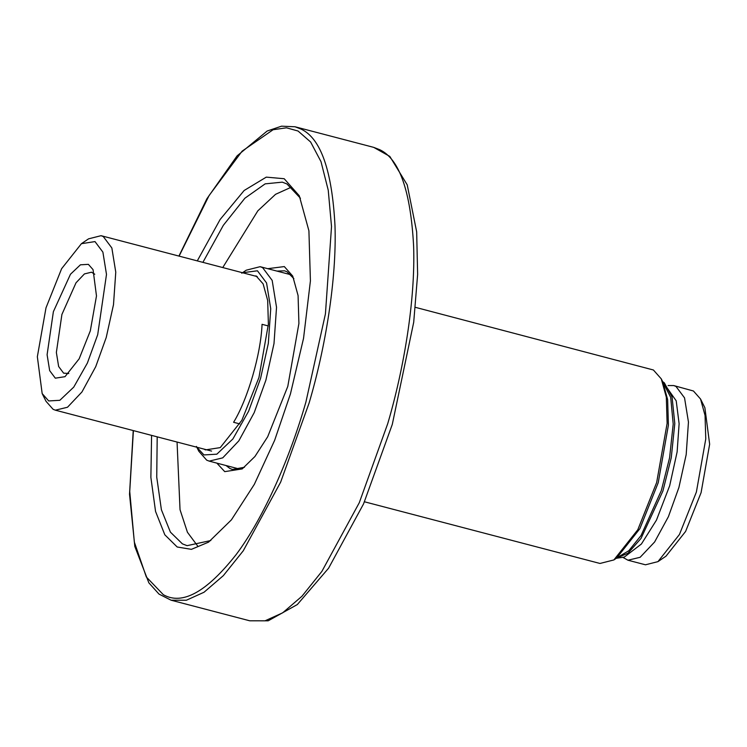 <?xml version="1.0" encoding="UTF-8"?>
<svg xmlns="http://www.w3.org/2000/svg" width="747" height="747" viewBox="0 0 747 747"><rect width="100%" height="100%" fill="white"/><g stroke="black" fill="none" stroke-linecap="round" stroke-linejoin="round"><path stroke-width="1.12" d="M415.407 307.344L653.401 369.989L661.291 378.888L666.324 397.199L667.118 423.39L656.669 482.469L637.798 529.744L613.875 559.942L599.981 563.462L364.48 501.788M613.875 559.942L616.564 558.121L639.862 528.708L658.238 482.665L668.406 425.136L667.641 399.617L662.738 381.792L661.291 378.888M196.405 446.417L198.823 451.253L206.704 460.161L209.207 461.123L222.737 457.855L238.844 440.833L254.213 412.624L265.895 380.139L274 343.564L276.53 307.316L272.169 280.386L262.636 267.65L260.124 266.688L246.23 270.199L241.757 273.234M242.523 272.73L257.444 270.797L266.567 282.973L270.731 308.744L268.322 343.405L260.572 378.393L248.63 411.186L232.905 438.947L216.826 454.185L203.95 454.932L196.825 447.22M204.118 449.134L205.406 449.909L220.244 447.612L241.869 420.29L258.938 377.543L268.388 324.123L267.678 300.425L263.121 283.869L255.988 275.82M657.939 561.641L665.997 556.179L685.615 531.416L701.088 492.647L709.65 444.213L704.879 407.713L700.537 399.01L705.056 415.453L705.766 438.984L696.381 492.049L679.434 534.507L657.939 561.641L645.464 564.797L627.984 560.222L640.142 557.29L654.615 541.995L668.416 516.653L678.911 487.474L686.185 454.624L688.454 422.064L684.541 397.871L675.979 386.432L673.729 385.564L668.089 385.555M673.729 385.564L693.449 391.008L700.537 399.01M623.073 557.477L627.984 560.222M663.233 382.837L670.694 397.376L673.206 424.035L669.583 457.78L661.31 490.611L641.057 535.524L628.853 550.688L617.508 557.458M662.654 381.633L664.307 382.8L672.057 396.909L674.802 423.558L671.264 457.706L662.897 491.031L641.038 538.391L628.05 553.163L616.415 558.224M239.843 423.923L233.596 422.288C247.808 399.131 260.852 354.227 262.057 324.319L268.276 325.944M42.168 393.576L46.034 401.316L53.102 409.309L55.353 410.178L67.501 407.246L81.955 391.96L95.737 366.656L106.223 337.495L113.497 304.673L115.766 272.151L111.854 247.976L103.291 236.556L101.05 235.688L88.576 238.835L81.423 243.69L95 241.589L102.89 252.122L106.494 274.42L97.698 334.703L87.362 363.089L73.757 387.105L59.844 400.299L48.695 400.943L42.168 393.576L37.35 356.73L45.997 307.829L61.618 268.696L81.423 243.69M88.379 264.354L80.424 264.812L70.479 274.233L53.382 311.667L47.098 354.722L49.675 370.652L55.315 378.178L65.008 376.675L79.154 358.812L90.312 330.865L96.484 295.933L93.048 269.62L88.379 264.354M68.78 373.5L63.607 373.145L58.639 366.506L56.361 352.453L61.908 314.459L76.017 282.796L84.43 273.916L91.489 272.207L94.785 274.233M244.484 467.248L232.485 469.48L229.927 468.49L226.052 465.54M276.978 271.096L284.514 270.806L287.072 271.796L293.879 278.631M216.845 463.121L224.735 471.637L242.205 468.92L254.923 456.52L267.687 436.752L287.791 386.395L298.912 323.47L298.081 295.56L292.712 276.063L284.318 266.576L267.762 268.687M291.582 187.067L275.559 194.313L257.855 210.803L222.755 267.557M177.058 442.047L180.036 509.706L187.432 532.266L197.61 545.936M210.831 540.529L187.067 545.665L182.389 543.853L170.419 532.144L161.399 509.771L156.739 477.156L157.197 436.846M202.895 262.356L223.334 225.314L244.876 198.226L265.157 183.855L282.263 182.147L286.951 183.958L300.462 198.263M151.585 435.38L150.875 477.37L155.553 511.434L164.826 534.815L177.198 547L191.391 549.353L208.572 542.135L231.411 519.856L254.335 484.345L274.625 440.356L290.443 393.912L303.543 338.326L310.416 280.9L308.913 230.786L299.276 195.761L284.196 178.729L266.277 177.132L244.157 190.485L220.113 219.515L197.283 260.88M179.103 256.128L209.085 195.546L242.121 151.146L273.113 129.726L286.503 127.812L298.053 131.024L310.621 142.005L321.014 161.688L328.241 190.205L331.519 226.565L325.431 313.871L305.925 401.961C290.368 456.445 264.391 516.905 236.257 554.442C206.611 592.063 182.305 605.481 163.341 594.705L146.328 576.983L134.339 542.089L129.735 491.47L133.405 430.617M133.227 430.571L129.52 494.225L134.815 546.431L148.849 582.819L158.999 594.089L171.091 600.205L186.395 600.233L204.034 592.24L223.325 575.657L243.261 550.791L280.657 482.114L309.118 403.007C325.328 348.177 336.813 279.387 334.992 225.715C332.079 170.615 320.808 138.419 301.162 129.138L295.065 126.775L281.535 126.178L267.165 131.024L237.098 155.862L206.891 198.767L178.925 256.081M373.696 147.364L379.793 149.727C399.44 159.008 410.71 191.204 413.623 246.305C415.444 299.977 403.959 368.766 387.749 423.596L359.288 502.703L321.892 571.38L301.956 596.246L282.665 612.829L265.026 620.822L249.722 620.794L268.201 620.804L297.306 604.566L328.577 568.215L363.537 503.926L392.287 424.417L413.707 322.246L417.629 274.448L416.667 231.85L407.218 184.836L389.813 156.412L373.696 147.364L295.065 126.775M240.02 469.191L209.207 461.123M290.938 274.756L260.124 266.688M662.608 381.521L676.212 400.84L679.116 423.717L677.127 451.898L669.676 485.737L656.464 520.117L641.402 544.021L624.305 557.085L616.312 558.289M211.578 451.085L55.353 410.178M257.276 276.595L101.05 235.688M171.091 600.205L249.722 620.794"/></g></svg>
